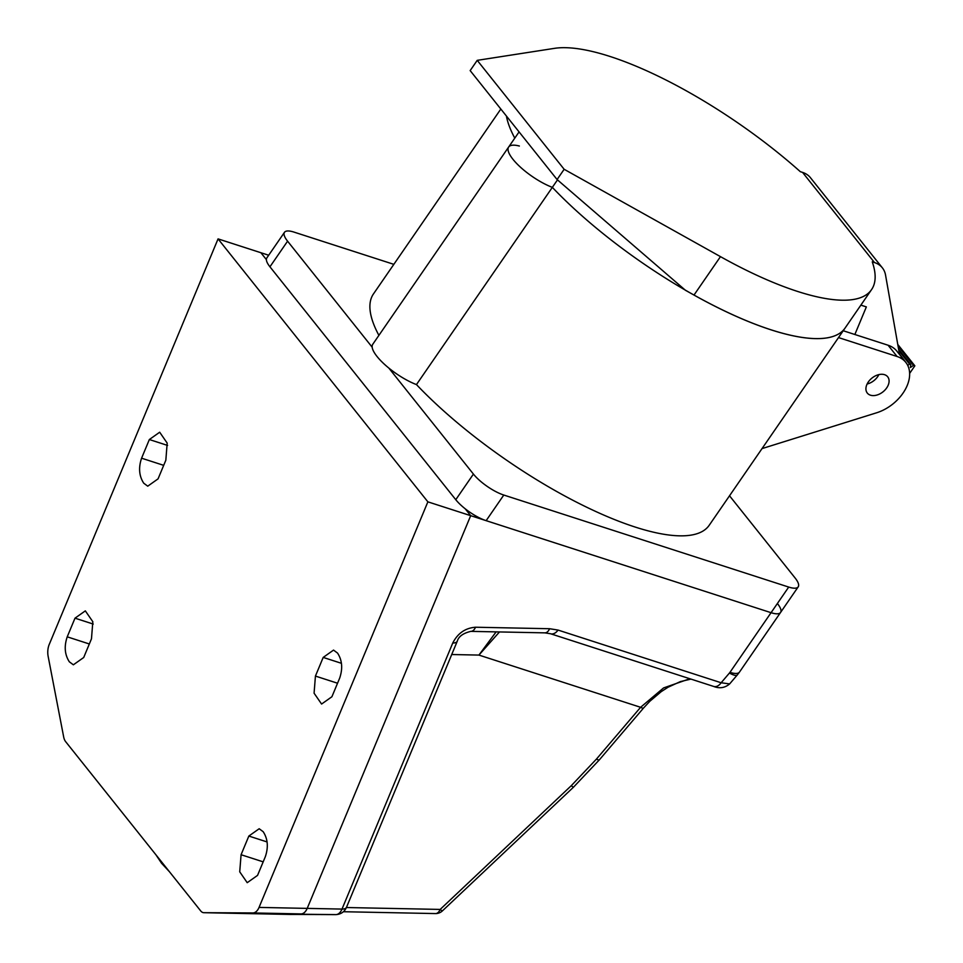 <?xml version="1.0" encoding="UTF-8"?>
<svg xmlns="http://www.w3.org/2000/svg" width="963" height="963" viewBox="0 0 963 963"><rect width="100%" height="100%" fill="white"/><g stroke="black" fill="none" stroke-linecap="round" stroke-linejoin="round"><path stroke-width="1.44" d="M393.843 264.344L293.98 232.095A26.097 7.86 34.6 0 0 284.482 232.312A26.097 7.86 34.6 0 0 287.588 241.183L269.941 266.799A26.097 7.86 -145.4 0 1 266.378 259.601L260.877 252.715L218.059 238.884L49.233 644.452A13.049 7.451 -88.8 0 0 48.15 656.393L63.678 736.984A9.786 5.597 -88.8 0 0 65.653 741.666L200.701 910.914A9.786 5.597 -88.8 0 0 203.831 912.695A9.786 5.597 -88.8 0 0 203.879 912.695L252.848 912.948A13.049 7.451 -88.8 0 0 259.047 907.411L307.209 908.386L470.69 515.674L465.189 508.777A26.097 7.86 -145.4 0 1 455.776 499.701L473.423 474.085A26.097 7.86 34.6 0 0 503.793 495.042L788.709 587.069A26.097 7.86 34.6 0 0 798.207 586.852A26.097 7.86 34.6 0 0 795.101 577.981L729.521 495.789M573.503 787.168A9.786 0.879 -133.3 0 1 571.288 785.676L596.446 759.085A9.786 1.986 40.5 0 0 599.395 759.807L573.503 787.168L442.39 910.902A9.786 0.879 -133.3 0 1 440.175 909.421L571.288 785.676M690.94 679.096L680.396 681.587L668.081 687.221L661.196 691.663L649.82 701.281L643.549 708.01A9.786 1.986 -139.5 0 1 640.6 707.299L663.579 687.931L689.833 678.734M475.529 627.226C465.31 628.02 457.726 633.281 452.754 643.019A9.786 4.55 22.6 0 0 457.293 641.153C458.653 636.459 463.167 633.209 470.835 631.367L470.835 631.367A9.786 5.597 -88.8 0 0 475.529 627.226L549.584 628.719L558.034 630.067L721.143 682.755A9.786 6.585 107.9 0 1 713.643 686.426L713.643 686.426C719.554 688.762 724.886 687.931 729.641 683.923L721.143 682.755L729.424 673.053A6.524 4.406 141.4 0 0 729.966 672.343L771.062 612.685L427.873 501.843L218.059 238.884M499.484 631.945L478.924 655.081L496.126 631.884M798.207 586.852L780.56 612.468A26.097 7.86 -145.4 0 1 771.062 612.685A26.097 7.86 34.6 0 0 780.56 612.468A26.097 7.86 34.6 0 0 777.454 603.596M268.689 255.231L260.877 252.715L266.378 259.601A26.097 7.86 -145.4 0 1 266.835 257.928L284.482 232.312M457.293 641.153L346.548 907.206C344.561 911.805 341.022 914.272 335.918 914.621A9.786 8.029 -89.7 0 1 335.81 914.621L252.053 913.67A9.786 5.597 91.2 0 1 252.005 913.67A9.786 5.597 91.2 0 1 251.957 913.67M296.014 914.417A9.786 8.029 -89.7 0 1 295.918 914.417A9.786 8.029 -89.7 0 1 295.822 914.417L335.81 914.621A13.049 7.451 91.2 0 0 342.009 909.084L452.754 643.019M503.793 495.042L486.146 520.658A26.097 7.86 -145.4 0 1 465.189 508.777L470.69 515.674L307.209 908.386A13.049 7.451 91.2 0 1 301.022 913.911L252.053 913.67L290.802 914.453A9.786 5.597 91.2 0 1 290.754 914.453A9.786 9.786 0 0 0 291.753 914.417A9.786 9.786 120.6 0 1 290.802 914.453L295.822 914.417M506.406 116.005A203.867 61.379 34.6 0 0 514.784 138.13A203.867 61.379 34.6 0 1 506.406 116.005M500.832 109.036L373.463 293.92A203.867 61.379 34.6 0 0 378.892 335.365M881.939 374.27A13.049 8.823 141.4 0 0 868.903 381.167A13.049 8.823 141.4 0 0 867.302 393.073A13.049 8.823 141.4 0 0 873.056 395.6A13.049 8.823 141.4 0 0 886.104 388.715A13.049 8.823 141.4 0 0 887.693 376.798A13.049 8.823 141.4 0 0 881.939 374.27M67.229 636.832L74.994 618.174L85.334 610.867L92.821 621.725L91.473 638.83L83.709 657.5L73.369 664.807L69.36 661.834C64.714 654.696 64.003 646.366 67.229 636.832L89.342 643.982M141.585 458.195L149.349 439.537L159.689 432.218L167.177 443.088L165.841 460.194L158.064 478.864L147.736 486.171L143.728 483.197C139.081 476.059 138.359 467.729 141.585 458.195L163.698 465.346M337.544 653.083C342.19 660.209 342.9 668.539 339.686 678.072L331.91 696.743L321.582 704.049L314.082 693.191L315.431 676.074L323.195 657.416L333.535 650.097L337.544 653.083M263.188 831.719C267.834 838.857 268.545 847.187 265.319 856.709L257.554 875.379L247.214 882.686L239.727 871.828L241.075 854.723L248.839 836.053L259.179 828.746L263.188 831.719M269.941 266.799L455.776 499.701M427.873 501.843L259.047 907.411M346.548 907.206A9.786 4.55 22.6 0 1 342.009 909.084L307.209 908.386A13.049 7.451 91.2 0 1 301.022 913.911L252.848 912.948M252.053 913.67A9.786 5.597 91.2 0 1 252.005 913.67L203.831 912.695L252.053 913.67M241.075 854.723L263.188 861.861M248.839 836.053L267.076 841.939M315.431 676.074L337.544 683.224M323.195 657.416L341.432 663.302M149.349 439.537L167.586 445.424M74.994 618.174L93.23 624.06M486.146 520.658L771.062 612.685L788.709 587.069M843.227 330.742L888.091 345.236A36.209 24.484 141.4 0 1 896.806 351.086L905.798 362.353A36.209 24.484 141.4 0 0 897.083 356.503L838.508 337.58M867.121 383.996A13.049 8.823 141.4 0 0 878.882 374.607A13.049 8.823 141.4 0 1 867.121 383.996M519.37 146.027A36.052 10.858 34.6 0 0 508.645 147.038A36.052 10.858 34.6 0 0 520.044 166.804A36.052 10.858 34.6 0 0 552.341 187.352A203.867 61.379 34.6 0 0 723.815 310.568A203.867 61.379 34.6 0 0 845.105 328.01L709.225 525.244A203.867 61.379 34.6 0 1 587.924 507.802A203.867 61.379 34.6 0 1 416.461 384.586A36.052 10.858 -145.4 0 1 388.835 368.071L473.423 474.085M519.081 131.895L508.645 147.038A36.052 10.858 34.6 0 0 520.044 166.804A36.052 10.858 34.6 0 0 552.341 187.352L416.461 384.586M508.645 147.038L372.765 344.273A36.052 10.858 34.6 0 0 372.163 347.186A36.052 10.858 34.6 0 0 388.835 368.071M287.588 241.183L372.163 347.186M762.022 448.602L876.643 412.778A36.209 24.484 141.4 0 0 905.798 362.353M899.43 353.89L906.352 363.087M898.864 350.725L909.566 364.134L910.817 364.532L910.384 367.529L913.466 365.386L898.046 346.066M898.611 349.232L910.817 364.532M909.65 373.391L914.85 365.832L913.466 365.386M914.85 365.832L897.757 344.417M802.564 172.401L800.325 171.679A203.867 61.379 34.6 0 0 554.303 48.379L477.227 60.344L470.161 70.6L557.083 179.539L685.415 290.26L693.998 295.063A203.867 61.379 34.6 0 0 845.105 328.01L871.575 289.586A203.867 61.379 34.6 0 0 872.261 261.84L874.5 262.562L802.564 172.401A32.622 22.053 -38.6 0 1 810.425 177.674L882.361 267.834A32.622 22.053 141.4 0 0 874.5 262.562M477.227 60.344L564.149 169.283L720.468 256.639A203.867 61.379 34.6 0 0 871.575 289.586M860.874 305.127L866.351 306.896L854.855 334.498M557.493 179.876L552.341 187.352A203.867 61.379 34.6 0 0 685.09 289.983M557.083 179.539L564.149 169.283M882.361 267.834A32.622 22.053 141.4 0 1 885.539 275.045L899.538 354.504M907.724 365.398L909.566 364.134M596.446 759.085L640.6 707.299L478.924 655.081L451.719 654.527M346.403 907.531L440.175 909.421A9.786 5.597 91.2 0 1 435.481 913.574A9.786 9.786 0 0 0 442.39 910.902M780.56 612.468L739.464 672.114A26.097 7.86 -145.4 0 1 729.966 672.343M739.464 672.114L737.285 674.955A26.097 5.284 -139.5 0 1 729.424 673.053M558.034 630.067A9.786 6.585 107.9 0 1 550.535 633.75L713.643 686.426M549.584 628.719A9.786 5.597 91.2 0 1 544.889 632.86L550.535 633.75M252.005 913.67L290.754 914.453A9.786 5.597 91.2 0 1 290.706 914.453M897.083 356.503L888.091 345.236M693.998 295.063L720.468 256.639M643.549 708.01L599.395 759.807M435.481 913.574L343.406 911.72M737.285 674.955L729.641 683.923M470.835 631.367L544.889 632.86M291.681 914.417L335.918 914.621M169.38 871.659L161.591 863.293L155.97 854.867"/></g></svg>
